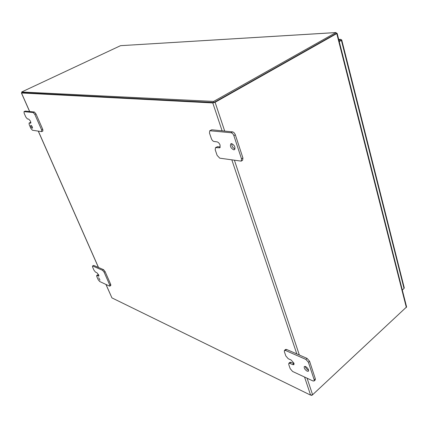 <?xml version="1.0" encoding="UTF-8"?>
<svg xmlns="http://www.w3.org/2000/svg" width="428" height="428" viewBox="0 0 428 428"><rect width="100%" height="100%" fill="white"/><g stroke="black" fill="none" stroke-linecap="round" stroke-linejoin="round"><path stroke-width="0.64" d="M338.73 39.52L340.699 39.339L341.549 39.863L340.688 40.36M340.661 40.376L339.163 41.232L341.549 39.863L341.4 40.339L339.249 41.575M341.4 40.339L404.032 288.445L404.246 287.819M403.663 288.782L402.309 290.034M404.032 288.445L402.304 290.013M340.421 39.435L338.923 40.296M214.391 102.255L336.055 33.598L213.973 102.49L22.005 92.678L21.694 91.977L120.546 45.673L335.9 32.581L336.055 33.593L336.766 33.577L215.097 102.287L212.78 102.945L222.116 130.834L232.522 131.877L231.083 132.744C232.286 133.028 233.223 134.001 233.881 135.66L241.526 158.906L241.215 161.131L219.746 158.167L217.119 155.369L215.225 149.843L215.493 147.623L219.794 147.767L220.12 145.151C219.371 143.289 218.334 142.198 217.012 141.861L214.054 141.502C212.935 141.219 212.053 140.282 211.411 138.704L209.474 133.06L209.763 130.738L231.083 132.744M336.52 33.475L336.034 32.549L120.546 45.673M21.694 91.977L213.62 101.431L213.973 102.49M335.761 32.646L213.62 101.431M311.75 395.21L312.44 394.889M311.83 395.456L311.445 395.269M98.659 277.697L99.997 280.121L98.659 277.697M231.767 143.637C231.687 146.119 232.773 147.885 235.026 148.928M231.644 143.615L230.869 143.765C229.82 146.151 230.762 148.174 233.704 149.821L234.507 149.672C235.544 147.275 234.592 145.258 231.644 143.615M305.255 366.389C305.683 368 306.694 369.268 308.288 370.183L308.642 370.311M305.587 366.512L304.329 366.491C303.869 368.037 304.806 369.61 307.149 371.21L308.422 371.237C308.877 369.685 307.93 368.107 305.587 366.512M30.982 125.302L30.848 125.318C30.661 126.367 31.132 127.325 32.266 128.197L32.405 128.181C32.592 127.132 32.116 126.174 30.982 125.302M304.538 377.025L310.605 395.14L111.927 297.883L106.005 284.46M292.741 364.651L293.875 363.65L290.954 362.323L289.954 362.302L288.825 363.292L289.82 363.319L292.741 364.651L293.924 364.672L294.015 363.276L291.179 360.044L288.253 358.734L285.84 355.973L284.363 351.672L284.443 350.436L285.423 350.441L305.87 359.402L308.411 362.275L314.184 379.829L314.104 380.995L312.986 380.963L292.602 371.461L290.2 368.706L288.75 364.485L288.825 363.292M285.423 350.441L286.573 349.457L285.588 349.451L284.443 350.436M286.573 349.457L307.031 358.375L305.87 359.402M220.297 147.023L217.504 146.665L215.493 147.623M210.341 130.626L211.758 129.791L209.763 130.738M211.758 129.791L222.116 130.834M24.016 111.649L24.166 113.308L25.857 117.112L27.419 118.957L28.73 119.112L30.559 121.274L30.725 123.168L29.067 123.039L29.211 124.65L30.88 128.405L32.437 130.246L41.602 131.615L41.655 129.962L34.839 114.447L33.224 112.553L24.016 111.649L25.268 111.087L29.682 111.531L21.502 92.994L212.78 102.945M29.682 111.531L34.352 112.002L35.968 113.891L42.763 129.4L42.891 131.027L41.778 131.589M92.796 266.023L93.753 265.408L103.539 269.672L102.57 270.309L104.111 272.192L109.75 285.037L109.852 286.113L109.509 286.091L99.681 281.512L98.194 279.677L96.803 276.558L96.696 275.477L98.788 276.162L98.665 274.894L96.921 272.754L95.503 272.117L94.016 270.282L92.609 267.12L92.496 266.013L92.796 266.023L102.57 270.309M104.111 272.192L105.079 271.555L103.539 269.672M105.079 271.555L110.708 284.395L109.75 285.037M109.852 286.113L110.804 285.471L110.708 284.395M21.502 92.994L21.946 92.55M22.122 92.667L213.62 102.474M105.919 284.422L111.927 297.883M310.605 395.14L312.595 394.76L406.595 306.93L337.141 33.304M336.895 33.496L336.108 33.566M29.067 123.039L30.923 122.552M308.411 362.275L309.572 361.243L307.031 358.375M309.572 361.243L315.324 378.785L314.184 379.829M314.104 380.995L315.238 379.952L315.324 378.785M233.881 135.66L235.32 134.788C234.662 133.129 233.731 132.156 232.522 131.877M235.32 134.788L242.933 158.007L241.526 158.906M241.215 161.131L242.617 160.238L242.933 158.007M93.753 265.408L92.496 266.013M98.804 275.263L97.643 274.856L96.696 275.477M231.874 159.976L296.802 353.919M98.515 267.484L38.333 131.123M312.595 394.76L307.074 378.208M299.349 355.026L234.458 160.361M224.7 131.091L215.097 102.287M336.766 33.577L406.359 307.502M24.161 111.628L25.268 111.087M33.224 112.553L34.352 112.002M34.839 114.447L35.968 113.891M41.655 129.962L42.763 129.4M29.227 123.018L30.324 122.472M30.538 123.189L30.853 123.034M290.954 362.323L289.82 363.319M219.066 147.901L220.249 147.179M217.504 146.665L216.108 147.51M98.424 276.14L98.916 275.814M97.953 274.872L97.006 275.493M404.278 287.948L341.747 40.007M340.699 39.339L338.709 39.44M21.416 92.972L29.607 111.526M38.253 131.112L98.429 267.447"/></g></svg>
